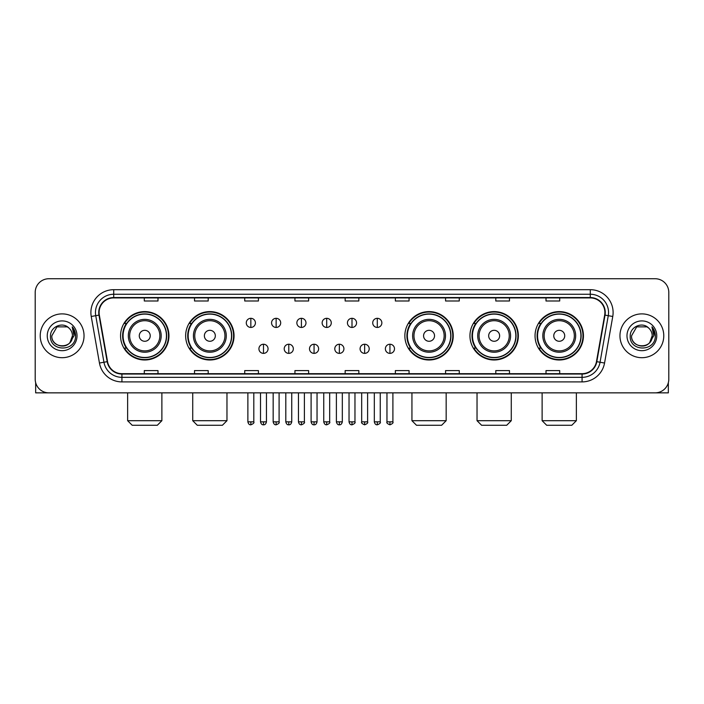 <?xml version="1.0" encoding="UTF-8"?>
<svg xmlns="http://www.w3.org/2000/svg" width="704" height="704" viewBox="0 0 704 704"><rect width="100%" height="100%" fill="white"/><g stroke="black" fill="none" stroke-linecap="round" stroke-linejoin="round"><path stroke-width="1.06" d="M535.049 335.799A24.191 24.191 0 0 0 559.24 359.99A24.191 24.191 0 0 0 583.44 335.799A24.191 24.191 0 0 0 559.24 311.599A24.191 24.191 0 0 0 535.049 335.799M469.955 335.799A24.191 24.191 0 0 0 494.146 359.99A24.191 24.191 0 0 0 518.346 335.799A24.191 24.191 0 0 0 494.146 311.599A24.191 24.191 0 0 0 469.955 335.799M404.862 335.799A24.191 24.191 0 0 0 429.053 359.99A24.191 24.191 0 0 0 453.244 335.799A24.191 24.191 0 0 0 429.053 311.599A24.191 24.191 0 0 0 404.862 335.799M185.654 335.799A24.191 24.191 0 0 0 209.854 359.99A24.191 24.191 0 0 0 234.045 335.799A24.191 24.191 0 0 0 209.854 311.599A24.191 24.191 0 0 0 185.654 335.799M120.56 335.799A24.191 24.191 0 0 0 144.76 359.99A24.191 24.191 0 0 0 168.951 335.799A24.191 24.191 0 0 0 144.76 311.599A24.191 24.191 0 0 0 120.56 335.799M126.368 348.119A22.141 22.141 0 0 1 126.368 323.47M191.462 348.119A22.141 22.141 0 0 1 191.462 323.47M410.661 348.119A22.141 22.141 0 0 1 410.661 323.47M475.754 348.119A22.141 22.141 0 0 1 475.754 323.47M540.848 348.119A22.141 22.141 0 0 1 540.848 323.47M35.2 292.433L35.2 379.157A13.693 13.693 0 0 0 48.893 392.858L655.107 392.858A13.693 13.693 0 0 0 668.8 379.157L668.8 292.433A13.693 13.693 0 0 0 655.107 278.731L48.893 278.731A13.693 13.693 0 0 0 35.2 292.433L35.2 379.157M40.225 335.799A21.912 21.912 0 0 0 62.137 357.702A21.912 21.912 0 0 0 84.04 335.799A21.912 21.912 0 0 0 62.137 313.887A21.912 21.912 0 0 0 40.225 335.799A21.912 21.912 0 0 0 62.137 357.702A21.912 21.912 0 0 0 84.04 335.799A21.912 21.912 0 0 0 62.137 313.887A21.912 21.912 0 0 0 40.225 335.799M619.96 335.799A21.912 21.912 0 0 0 641.863 357.702A21.912 21.912 0 0 0 663.775 335.799A21.912 21.912 0 0 0 641.863 313.887A21.912 21.912 0 0 0 619.96 335.799A21.912 21.912 0 0 0 641.863 357.702A21.912 21.912 0 0 0 663.775 335.799A21.912 21.912 0 0 0 641.863 313.887A21.912 21.912 0 0 0 619.96 335.799M99.106 312.514A14.608 14.608 0 0 1 113.714 297.906L590.286 297.906A14.608 14.608 0 0 1 604.674 315.049L596.464 361.61A14.608 14.608 0 0 1 582.076 373.683L121.924 373.683A14.608 14.608 0 0 1 107.536 361.61L99.326 315.049A14.608 14.608 0 0 1 99.106 312.514M98.745 312.514A14.969 14.969 0 0 0 98.974 315.11L107.184 361.671A14.969 14.969 0 0 0 121.924 374.044L582.076 374.044A14.969 14.969 0 0 0 596.816 361.671L605.026 315.11A14.969 14.969 0 0 0 590.286 297.546L113.714 297.546A14.969 14.969 0 0 0 98.745 312.514M91.238 316.474A22.827 22.827 0 0 1 113.714 289.687L590.286 289.687A22.827 22.827 0 0 1 612.762 316.474L604.551 363.035A22.827 22.827 0 0 1 582.076 381.902L121.924 381.902A22.827 22.827 0 0 1 99.449 363.035L91.238 316.474L95.735 315.682A18.26 18.26 0 0 1 113.714 294.254L590.286 294.254A18.26 18.26 0 0 1 608.265 315.682L600.054 362.243A18.26 18.26 0 0 1 582.076 377.335L121.924 377.335A18.26 18.26 0 0 1 103.946 362.243L95.735 315.682A18.26 18.26 0 0 1 95.454 312.514M655.107 278.731L48.893 278.731M48.893 392.858L655.107 392.858M668.8 379.157L668.8 292.433M596.816 361.671L600.054 362.243L608.265 315.682L612.762 316.474M345.154 297.906L345.154 300.995L358.846 300.995L358.846 297.906M294.941 297.906L294.941 300.995L308.634 300.995L308.634 297.906M244.728 297.906L244.728 300.995L258.421 300.995L258.421 297.906M194.515 297.906L194.515 300.995L208.208 300.995L208.208 297.906M144.302 297.906L144.302 300.995L157.995 300.995L157.995 297.906M395.366 297.906L395.366 300.995L409.059 300.995L409.059 297.906M445.579 297.906L445.579 300.995L459.272 300.995L459.272 297.906M495.792 297.906L495.792 300.995L509.485 300.995L509.485 297.906M546.005 297.906L546.005 300.995L559.698 300.995L559.698 297.906M358.846 373.683L358.846 370.594L345.154 370.594L345.154 373.683M308.634 373.683L308.634 370.594L294.941 370.594L294.941 373.683M258.421 373.683L258.421 370.594L244.728 370.594L244.728 373.683M208.208 373.683L208.208 370.594L194.515 370.594L194.515 373.683M157.995 373.683L157.995 370.594L144.302 370.594L144.302 373.683M409.059 373.683L409.059 370.594L395.366 370.594L395.366 373.683M459.272 373.683L459.272 370.594L445.579 370.594L445.579 373.683M509.485 373.683L509.485 370.594L495.792 370.594L495.792 373.683M559.698 373.683L559.698 370.594L546.005 370.594L546.005 373.683M68.895 328.002A10.314 10.314 0 0 1 72.45 335.799C73.084 349.105 51.181 349.105 51.814 335.799L56.971 326.858L67.294 326.858L68.895 328.002C62.559 321.367 50.371 326.832 50.486 335.799C49.324 351.718 75.143 352.141 75.566 336.565L75.583 335.799C75.548 332.411 74.422 329.437 72.213 326.876L73.99 335.799L70.039 342.426A10.314 10.314 0 0 0 72.45 335.799L70.013 342.452M70.039 342.426C64.566 349.826 51.278 345.092 51.814 335.799M47.247 335.799A14.881 14.881 0 0 0 62.137 350.68A14.881 14.881 0 0 0 77.018 335.799A14.881 14.881 0 0 0 62.137 320.91A14.881 14.881 0 0 0 47.247 335.799M72.31 326.99L75.583 336.186M35.658 382.668L35.658 392.858L88.607 392.858M157.309 425.269L132.202 425.269L127.635 420.702L161.876 420.702L157.309 425.269M150.234 335.799A5.474 5.474 0 0 0 144.76 330.317A5.474 5.474 0 0 0 139.278 335.799A5.474 5.474 0 0 0 144.76 341.273A5.474 5.474 0 0 0 150.234 335.799M161.19 335.799A16.43 16.43 0 0 0 144.76 319.361A16.43 16.43 0 0 0 128.322 335.799A16.43 16.43 0 0 0 144.76 352.229A16.43 16.43 0 0 0 161.19 335.799A16.43 16.43 0 0 1 144.76 352.229A16.43 16.43 0 0 1 128.322 335.799M166.443 335.799A21.683 21.683 0 0 0 144.76 314.116A21.683 21.683 0 0 0 123.077 335.799A21.683 21.683 0 0 0 144.76 357.474A21.683 21.683 0 0 0 166.443 335.799M168.494 335.799A23.734 23.734 0 0 1 124.467 348.119L126.667 348.119A21.886 21.886 0 0 0 159.236 352.202A21.886 21.886 0 0 0 159.236 319.387A21.886 21.886 0 0 0 126.667 323.47L124.467 323.47A23.734 23.734 0 0 1 168.494 335.799M222.402 425.269L197.296 425.269L192.729 420.702L226.97 420.702L222.402 425.269M215.327 335.799A5.474 5.474 0 0 0 209.854 330.317A5.474 5.474 0 0 0 204.371 335.799A5.474 5.474 0 0 0 209.854 341.273A5.474 5.474 0 0 0 215.327 335.799M226.283 335.799A16.43 16.43 0 0 0 209.854 319.361A16.43 16.43 0 0 0 193.415 335.799A16.43 16.43 0 0 0 209.854 352.229A16.43 16.43 0 0 0 226.283 335.799A16.43 16.43 0 0 1 209.854 352.229A16.43 16.43 0 0 1 193.415 335.799M231.537 335.799A21.683 21.683 0 0 0 209.854 314.116A21.683 21.683 0 0 0 188.17 335.799A21.683 21.683 0 0 0 209.854 357.474A21.683 21.683 0 0 0 231.537 335.799M233.587 335.799A23.734 23.734 0 0 1 189.561 348.119L191.761 348.119A21.886 21.886 0 0 0 224.33 352.202A21.886 21.886 0 0 0 224.33 319.387A21.886 21.886 0 0 0 191.761 323.47L189.561 323.47A23.734 23.734 0 0 1 233.587 335.799M441.61 425.269L416.504 425.269L411.937 420.702L446.169 420.702L441.61 425.269M434.535 335.799A5.474 5.474 0 0 0 429.053 330.317A5.474 5.474 0 0 0 423.579 335.799A5.474 5.474 0 0 0 429.053 341.273A5.474 5.474 0 0 0 434.535 335.799M445.491 335.799A16.43 16.43 0 0 0 429.053 319.361A16.43 16.43 0 0 0 412.623 335.799A16.43 16.43 0 0 0 429.053 352.229A16.43 16.43 0 0 0 445.491 335.799A16.43 16.43 0 0 1 429.053 352.229A16.43 16.43 0 0 1 412.623 335.799M450.736 335.799A21.683 21.683 0 0 0 429.053 314.116A21.683 21.683 0 0 0 407.37 335.799A21.683 21.683 0 0 0 429.053 357.474A21.683 21.683 0 0 0 450.736 335.799M452.795 335.799A23.734 23.734 0 0 1 408.769 348.119L410.969 348.119A21.886 21.886 0 0 0 443.538 352.202A21.886 21.886 0 0 0 443.538 319.387A21.886 21.886 0 0 0 410.969 323.47L408.769 323.47A23.734 23.734 0 0 1 452.795 335.799M506.704 425.269L481.598 425.269L477.03 420.702L511.271 420.702L506.704 425.269M499.629 335.799A5.474 5.474 0 0 0 494.146 330.317A5.474 5.474 0 0 0 488.673 335.799A5.474 5.474 0 0 0 494.146 341.273A5.474 5.474 0 0 0 499.629 335.799M510.585 335.799A16.43 16.43 0 0 0 494.146 319.361A16.43 16.43 0 0 0 477.717 335.799A16.43 16.43 0 0 0 494.146 352.229A16.43 16.43 0 0 0 510.585 335.799A16.43 16.43 0 0 1 494.146 352.229A16.43 16.43 0 0 1 477.717 335.799M515.83 335.799A21.683 21.683 0 0 0 494.146 314.116A21.683 21.683 0 0 0 472.463 335.799A21.683 21.683 0 0 0 494.146 357.474A21.683 21.683 0 0 0 515.83 335.799M517.889 335.799A23.734 23.734 0 0 1 473.862 348.119L476.062 348.119A21.886 21.886 0 0 0 508.631 352.202A21.886 21.886 0 0 0 508.631 319.387A21.886 21.886 0 0 0 476.062 323.47L473.862 323.47A23.734 23.734 0 0 1 517.889 335.799M571.798 425.269L546.691 425.269L542.124 420.702L576.365 420.702L571.798 425.269M564.722 335.799A5.474 5.474 0 0 0 559.24 330.317A5.474 5.474 0 0 0 553.766 335.799A5.474 5.474 0 0 0 559.24 341.273A5.474 5.474 0 0 0 564.722 335.799M575.678 335.799A16.43 16.43 0 0 0 559.24 319.361A16.43 16.43 0 0 0 542.81 335.799A16.43 16.43 0 0 0 559.24 352.229A16.43 16.43 0 0 0 575.678 335.799A16.43 16.43 0 0 1 559.24 352.229A16.43 16.43 0 0 1 542.81 335.799M580.923 335.799A21.683 21.683 0 0 0 559.24 314.116A21.683 21.683 0 0 0 537.557 335.799A21.683 21.683 0 0 0 559.24 357.474A21.683 21.683 0 0 0 580.923 335.799M582.982 335.799A23.734 23.734 0 0 1 538.956 348.119L541.156 348.119A21.886 21.886 0 0 0 573.725 352.202A21.886 21.886 0 0 0 573.725 319.387A21.886 21.886 0 0 0 541.156 323.47L538.956 323.47A23.734 23.734 0 0 1 582.982 335.799M250.844 318.314A4.567 4.567 0 0 0 246.277 322.872A4.567 4.567 0 0 0 250.844 327.439A4.567 4.567 0 0 0 255.411 322.872A4.567 4.567 0 0 0 250.844 318.314L250.844 327.439A4.567 4.567 0 0 0 255.411 322.872A4.567 4.567 0 0 0 250.844 318.314M276.135 318.314A4.567 4.567 0 0 0 271.568 322.872A4.567 4.567 0 0 0 276.135 327.439A4.567 4.567 0 0 0 280.694 322.872A4.567 4.567 0 0 0 276.135 318.314L276.135 327.439A4.567 4.567 0 0 0 280.694 322.872A4.567 4.567 0 0 0 276.135 318.314M301.418 318.314A4.567 4.567 0 0 0 296.859 322.872A4.567 4.567 0 0 0 301.418 327.439A4.567 4.567 0 0 0 305.985 322.872A4.567 4.567 0 0 0 301.418 318.314L301.418 327.439A4.567 4.567 0 0 0 305.985 322.872A4.567 4.567 0 0 0 301.418 318.314M326.709 318.314A4.567 4.567 0 0 0 322.142 322.872A4.567 4.567 0 0 0 326.709 327.439A4.567 4.567 0 0 0 331.276 322.872A4.567 4.567 0 0 0 326.709 318.314L326.709 327.439A4.567 4.567 0 0 0 331.276 322.872A4.567 4.567 0 0 0 326.709 318.314M352 318.314A4.567 4.567 0 0 0 347.433 322.872A4.567 4.567 0 0 0 352 327.439A4.567 4.567 0 0 0 356.567 322.872A4.567 4.567 0 0 0 352 318.314L352 327.439A4.567 4.567 0 0 0 356.567 322.872A4.567 4.567 0 0 0 352 318.314M377.291 318.314A4.567 4.567 0 0 0 372.724 322.872A4.567 4.567 0 0 0 377.291 327.439A4.567 4.567 0 0 0 381.858 322.872A4.567 4.567 0 0 0 377.291 318.314L377.291 327.439A4.567 4.567 0 0 0 381.858 322.872A4.567 4.567 0 0 0 377.291 318.314M263.49 344.238A4.567 4.567 0 0 0 258.922 348.806A4.567 4.567 0 0 0 263.49 353.373A4.567 4.567 0 0 0 268.057 348.806A4.567 4.567 0 0 0 263.49 344.238L263.49 353.373A4.567 4.567 0 0 0 268.057 348.806A4.567 4.567 0 0 0 263.49 344.238M288.781 344.238A4.567 4.567 0 0 0 284.214 348.806A4.567 4.567 0 0 0 288.781 353.373A4.567 4.567 0 0 0 293.339 348.806A4.567 4.567 0 0 0 288.781 344.238L288.781 353.373A4.567 4.567 0 0 0 293.339 348.806A4.567 4.567 0 0 0 288.781 344.238M314.063 344.238A4.567 4.567 0 0 0 309.505 348.806A4.567 4.567 0 0 0 314.063 353.373A4.567 4.567 0 0 0 318.63 348.806A4.567 4.567 0 0 0 314.063 344.238L314.063 353.373A4.567 4.567 0 0 0 318.63 348.806A4.567 4.567 0 0 0 314.063 344.238M339.354 344.238A4.567 4.567 0 0 0 334.787 348.806A4.567 4.567 0 0 0 339.354 353.373A4.567 4.567 0 0 0 343.922 348.806A4.567 4.567 0 0 0 339.354 344.238L339.354 353.373A4.567 4.567 0 0 0 343.922 348.806A4.567 4.567 0 0 0 339.354 344.238M364.646 344.238A4.567 4.567 0 0 0 360.078 348.806A4.567 4.567 0 0 0 364.646 353.373A4.567 4.567 0 0 0 369.213 348.806A4.567 4.567 0 0 0 364.646 344.238L364.646 353.373A4.567 4.567 0 0 0 369.213 348.806A4.567 4.567 0 0 0 364.646 344.238M389.937 344.238A4.567 4.567 0 0 0 385.37 348.806A4.567 4.567 0 0 0 389.937 353.373A4.567 4.567 0 0 0 394.495 348.806A4.567 4.567 0 0 0 389.937 344.238L389.937 353.373A4.567 4.567 0 0 0 394.495 348.806A4.567 4.567 0 0 0 389.937 344.238M668.342 382.668L668.342 392.858L615.393 392.858M648.622 328.002A10.314 10.314 0 0 1 652.186 335.799C652.819 349.105 630.916 349.105 631.55 335.799L636.706 326.858L647.029 326.858L648.622 328.002C642.294 321.367 630.106 326.832 630.221 335.799C629.059 351.718 654.878 352.141 655.301 336.565L655.318 335.799C655.283 332.411 654.157 329.437 651.948 326.876L653.726 335.799L649.774 342.426A10.314 10.314 0 0 0 652.186 335.799L649.748 342.452M649.774 342.426C644.301 349.826 631.013 345.092 631.55 335.799M626.982 335.799A14.881 14.881 0 0 0 641.863 350.68A14.881 14.881 0 0 0 656.753 335.799A14.881 14.881 0 0 0 641.863 320.91A14.881 14.881 0 0 0 626.982 335.799M652.045 326.99L655.318 336.186M590.286 289.687L590.286 297.546M95.735 315.682L98.974 315.11M121.924 381.902L121.924 374.044M582.076 374.044L582.076 381.902M99.449 363.035L107.184 361.671M605.026 315.11L608.265 315.682M113.714 289.687L113.714 297.546M600.054 362.243L604.551 363.035M159.852 335.799A15.101 15.101 0 0 0 144.76 320.698A15.101 15.101 0 0 0 129.659 335.799A15.101 15.101 0 0 0 144.76 350.891A15.101 15.101 0 0 0 159.852 335.799M224.946 335.799A15.101 15.101 0 0 0 209.854 320.698A15.101 15.101 0 0 0 194.753 335.799A15.101 15.101 0 0 0 209.854 350.891A15.101 15.101 0 0 0 224.946 335.799M444.154 335.799A15.101 15.101 0 0 0 429.053 320.698A15.101 15.101 0 0 0 413.961 335.799A15.101 15.101 0 0 0 429.053 350.891A15.101 15.101 0 0 0 444.154 335.799M509.247 335.799A15.101 15.101 0 0 0 494.146 320.698A15.101 15.101 0 0 0 479.054 335.799A15.101 15.101 0 0 0 494.146 350.891A15.101 15.101 0 0 0 509.247 335.799M574.341 335.799A15.101 15.101 0 0 0 559.24 320.698A15.101 15.101 0 0 0 544.148 335.799A15.101 15.101 0 0 0 559.24 350.891A15.101 15.101 0 0 0 574.341 335.799M250.844 421.846L247.878 421.846C248.398 423.958 249.383 424.943 250.844 424.811L250.844 421.846L253.81 421.846L253.81 392.858M276.135 421.846L273.161 421.846C273.68 423.958 274.674 424.943 276.135 424.811L276.135 421.846L279.101 421.846L279.101 392.858M301.418 421.846L298.452 421.846C298.971 423.958 299.966 424.943 301.418 424.811L301.418 421.846L304.392 421.846L304.392 392.858M326.709 421.846L323.743 421.846C324.262 423.958 325.248 424.943 326.709 424.811L326.709 421.846L329.674 421.846L329.674 392.858M352 421.846L349.034 421.846C349.554 423.958 350.539 424.943 352 424.811L352 421.846L354.966 421.846L354.966 392.858M377.291 421.846L374.326 421.846C374.836 423.958 375.83 424.943 377.291 424.811L377.291 421.846L380.257 421.846L380.257 392.858M263.49 421.846L260.524 421.846C261.034 423.958 262.029 424.943 263.49 424.811L263.49 421.846L266.455 421.846L266.455 392.858M288.781 421.846L285.806 421.846C286.326 423.958 287.32 424.943 288.781 424.811L288.781 421.846L291.746 421.846L291.746 392.858M314.063 421.846L311.098 421.846C311.617 423.958 312.602 424.943 314.063 424.811L314.063 421.846L317.038 421.846L317.038 392.858M339.354 421.846L336.389 421.846C336.908 423.958 337.894 424.943 339.354 424.811L339.354 421.846L342.32 421.846L342.32 392.858M364.646 421.846L361.68 421.846C361.073 422.787 362.067 423.782 364.646 424.811L364.646 421.846L367.611 421.846L367.611 392.858M389.937 421.846L386.962 421.846C386.364 422.787 387.35 423.782 389.937 424.811L389.937 421.846L392.902 421.846L392.902 392.858M161.876 392.858L161.876 420.702M127.635 392.858L127.635 420.702M226.97 392.858L226.97 420.702M192.729 392.858L192.729 420.702M446.169 392.858L446.169 420.702M411.937 392.858L411.937 420.702M511.271 392.858L511.271 420.702M477.03 392.858L477.03 420.702M576.365 392.858L576.365 420.702M542.124 392.858L542.124 420.702M247.878 421.846L247.878 392.858M253.81 421.846C254.408 422.787 253.422 423.782 250.844 424.811M273.161 421.846L273.161 392.858M279.101 421.846C279.699 422.787 278.714 423.782 276.135 424.811M298.452 421.846L298.452 392.858M304.392 421.846C304.99 422.787 304.005 423.782 301.418 424.811M323.743 421.846L323.743 392.858M329.674 421.846C330.282 422.787 329.287 423.782 326.709 424.811M349.034 421.846L349.034 392.858M354.966 421.846C355.573 422.787 354.578 423.782 352 424.811M374.326 421.846L374.326 392.858M380.257 421.846C380.855 422.787 379.87 423.782 377.291 424.811M260.524 421.846L260.524 392.858M266.455 421.846C265.936 423.958 264.95 424.943 263.49 424.811M285.806 421.846L285.806 392.858M291.746 421.846C291.227 423.958 290.233 424.943 288.781 424.811M311.098 421.846L311.098 392.858M317.038 421.846C316.518 423.958 315.524 424.943 314.063 424.811M336.389 421.846L336.389 392.858M342.32 421.846C341.801 423.958 340.815 424.943 339.354 424.811M361.68 421.846L361.68 392.858M367.611 421.846C368.21 422.787 367.224 423.782 364.646 424.811M386.962 421.846L386.962 392.858M392.902 421.846C393.501 422.787 392.515 423.782 389.937 424.811"/></g></svg>
